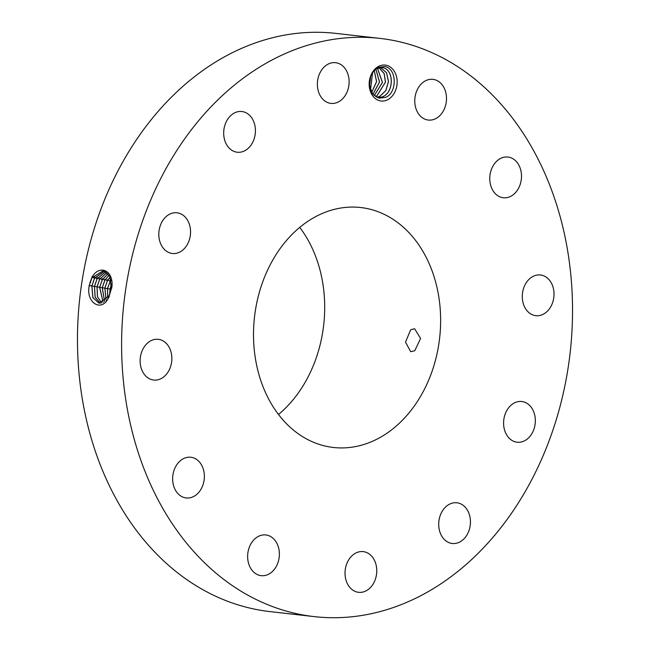 <?xml version="1.0" encoding="UTF-8"?>
<svg xmlns="http://www.w3.org/2000/svg" width="650" height="650" viewBox="0 0 650 650"><rect width="100%" height="100%" fill="white"/><g stroke="black" fill="none" stroke-linecap="round" stroke-linejoin="round"><path stroke-width="0.97" d="M379.86 38.383L335.725 33.377A290.973 224.518 96.5 0 0 88.221 427.196A290.973 224.518 96.5 0 0 270.14 611.617L314.275 616.622A290.973 224.518 96.5 0 0 561.779 222.804A290.973 224.518 96.5 0 0 379.86 38.383A290.973 224.518 96.5 0 0 132.356 432.201A290.973 224.518 96.5 0 0 314.275 616.622M89.31 285.464L89.31 285.496C85.329 302.518 102.042 313.544 108.956 296.806L111.963 286.683C113.547 269.596 98.686 264.192 91.756 277.769L89.31 285.464L91.942 277.867L103.399 270.611M387.449 99.848A18.07 13.943 96.5 0 0 396.5 76.538A18.07 13.943 96.5 0 0 378.893 66.227A18.07 13.943 96.5 0 0 369.834 89.546A18.07 13.943 96.5 0 0 387.449 99.848M365.747 591.021A20.483 15.803 96.5 0 0 376.716 569.099A20.483 15.803 96.5 0 0 363.204 551.614A20.483 15.803 96.5 0 0 356.046 552.914A20.483 15.803 96.5 0 0 345.077 574.836A20.483 15.803 96.5 0 0 358.589 592.321A20.483 15.803 96.5 0 0 365.747 591.021M257.969 370.947A120.737 93.169 96.5 0 0 333.458 447.476A120.737 93.169 96.5 0 0 436.166 284.058A120.737 93.169 96.5 0 0 360.677 207.529A120.737 93.169 96.5 0 0 257.969 370.947M442.821 510.307A20.483 15.803 96.5 0 0 439.636 531.131A20.483 15.803 96.5 0 0 452.27 543.481A20.483 15.803 96.5 0 0 466.334 535.941A20.483 15.803 96.5 0 0 469.519 515.117A20.483 15.803 96.5 0 0 456.885 502.775A20.483 15.803 96.5 0 0 442.821 510.307M503.945 418.722A20.483 15.803 96.5 0 0 517.148 442.219A20.483 15.803 96.5 0 0 534.974 425.011A20.483 15.803 96.5 0 0 521.763 401.513A20.483 15.803 96.5 0 0 503.945 418.722M523.031 302.697A20.483 15.803 96.5 0 0 535.836 315.681A20.483 15.803 96.5 0 0 553.256 287.95A20.483 15.803 96.5 0 0 540.451 274.974A20.483 15.803 96.5 0 0 523.031 302.697M494.967 193.318A20.483 15.803 96.5 0 0 503.319 197.754A20.483 15.803 96.5 0 0 519.984 185.031A20.483 15.803 96.5 0 0 516.295 161.493A20.483 15.803 96.5 0 0 507.942 157.048A20.483 15.803 96.5 0 0 491.278 169.772A20.483 15.803 96.5 0 0 494.967 193.318M427.277 119.892A20.483 15.803 96.5 0 0 428.326 120.055A20.483 15.803 96.5 0 0 446.249 102.164A20.483 15.803 96.5 0 0 433.989 79.511A20.483 15.803 96.5 0 0 432.941 79.349A20.483 15.803 96.5 0 0 415.017 97.24A20.483 15.803 96.5 0 0 427.277 119.892M338.089 102.091A20.483 15.803 96.5 0 0 349.066 80.169A20.483 15.803 96.5 0 0 335.554 62.684A20.483 15.803 96.5 0 0 328.396 63.984A20.483 15.803 96.5 0 0 317.419 85.906A20.483 15.803 96.5 0 0 330.931 103.391A20.483 15.803 96.5 0 0 338.089 102.091M251.314 144.698A20.483 15.803 96.5 0 0 254.499 123.874A20.483 15.803 96.5 0 0 241.865 111.524A20.483 15.803 96.5 0 0 227.801 119.064A20.483 15.803 96.5 0 0 224.616 139.888A20.483 15.803 96.5 0 0 237.25 152.23A20.483 15.803 96.5 0 0 251.314 144.698M190.198 236.283A20.483 15.803 96.5 0 0 176.987 212.786A20.483 15.803 96.5 0 0 159.169 229.994A20.483 15.803 96.5 0 0 172.372 253.492A20.483 15.803 96.5 0 0 190.198 236.283M171.112 352.308A20.483 15.803 96.5 0 0 158.299 339.324A20.483 15.803 96.5 0 0 140.879 367.055A20.483 15.803 96.5 0 0 153.684 380.039A20.483 15.803 96.5 0 0 171.112 352.308M199.168 461.695A20.483 15.803 96.5 0 0 190.816 457.251A20.483 15.803 96.5 0 0 174.151 469.974A20.483 15.803 96.5 0 0 177.84 493.512A20.483 15.803 96.5 0 0 186.201 497.957A20.483 15.803 96.5 0 0 202.857 485.233A20.483 15.803 96.5 0 0 199.168 461.695M266.866 535.113A20.483 15.803 96.5 0 0 265.809 534.95A20.483 15.803 96.5 0 0 247.886 552.841A20.483 15.803 96.5 0 0 260.146 575.494A20.483 15.803 96.5 0 0 261.194 575.656A20.483 15.803 96.5 0 0 279.126 557.765A20.483 15.803 96.5 0 0 266.866 535.113M104.601 270.985L94.461 278.338L91.845 285.927L92.836 297.635L99.068 303.209L109.094 295.742L111.321 288.064L109.842 276.534L103.366 270.603L91.886 277.851L89.895 282.685M384.702 66.511L378.389 67.324C369.809 72.857 367.445 81.437 371.296 93.047L372.239 93.153A15.275 11.789 96.5 0 0 373.327 94.575L379.202 98.15L385.352 97.435C397.207 93.454 397.369 68.461 384.702 66.511M278.493 414.473A120.737 93.169 96.5 0 0 320.231 270.912A120.737 93.169 96.5 0 0 299.715 227.386M414.773 350.732L420.591 338.447L414.602 328.746L410.702 329.729L405.494 342.119L410.678 351.691L414.773 350.732M372.239 93.153L369.289 84.524M374.335 70.322L376.878 68.526L382.411 67.592C394.176 69.062 394.217 92.365 382.639 96.777L377.902 97.784L382.574 96.777C394.071 92.389 394.16 69.282 382.501 67.608L381.964 67.527M104.634 271.001L94.526 278.354L91.902 285.935L92.893 297.619L99.101 303.209M382.411 67.592L381.997 67.535M94.583 277.209L97.045 278.834L94.437 286.366L95.111 297.188L100.36 303.241M105.828 271.619L97.102 278.842L94.502 286.374L95.168 297.18L100.392 303.241M380.477 67.502L386.49 72.686L388.44 81.469L385.848 90.553L379.632 96.436L376.813 97.313M380.51 67.494L386.539 72.678L388.505 81.453L385.913 90.553L379.689 96.444L376.838 97.329M105.796 271.602L97.045 278.826M99.629 279.321L97.037 286.812L97.427 296.692L101.709 302.998L97.476 296.676L97.094 286.812L99.686 279.329L106.974 272.488L99.629 279.321L97.167 277.696M378.958 67.738L384.142 73.58L385.442 82.119L376.691 96.103L375.537 96.566M378.999 67.73L384.191 73.556L385.507 82.103L376.748 96.111L375.57 96.582M108.054 273.618L102.204 279.809L99.629 287.251L103.106 302.445M108.079 273.65L102.269 279.817L99.694 287.259L103.139 302.429M377.447 68.258L382.493 82.461L374.27 95.55M377.414 68.266L382.428 82.453L374.246 95.526M111.499 284.074L110.077 289.014L109.744 294.271M109.103 275.113L104.788 280.296L102.229 287.69L104.561 301.535M109.127 275.153L104.845 280.304L102.294 287.698L104.593 301.511M375.854 69.119L379.559 82.038L372.994 94.177M375.822 69.144L379.494 82.038L372.962 94.144M111.491 283.928L110.021 289.014L109.696 294.401M110.931 279.776L107.486 288.576L107.803 298.017M110.914 279.703L107.421 288.576L107.762 298.074M110.069 277.054L107.372 280.784L104.829 288.129L106.096 300.162M110.086 277.111L107.429 280.792L104.886 288.137L106.137 300.121M374.221 70.444L376.626 81.648L371.727 92.389M374.189 70.476L376.561 81.648L371.702 92.341M370.646 76.407L369.444 85.962M370.695 76.286L369.46 86.084M372.539 72.629L370.492 89.895M372.572 72.572L370.516 89.96M111.321 288.064L111.824 288.048M109.094 295.742L109.208 296.961M91.845 285.927L88.993 285.537M94.461 278.338L92.007 276.721M94.437 286.366L91.593 285.976M97.037 286.812L94.185 286.414M99.629 287.251L96.785 286.853M102.204 279.809L99.751 278.184M111.15 289.25L110.061 289.104M111.158 280.857L110.508 280.426M102.229 287.69L99.377 287.3M104.788 280.296L102.326 278.671M110.021 289.014L107.169 288.616M104.829 288.129L101.977 287.739M107.372 280.784L104.91 279.159M109.947 281.279L107.494 279.646M107.421 288.576L104.577 288.178"/></g></svg>
